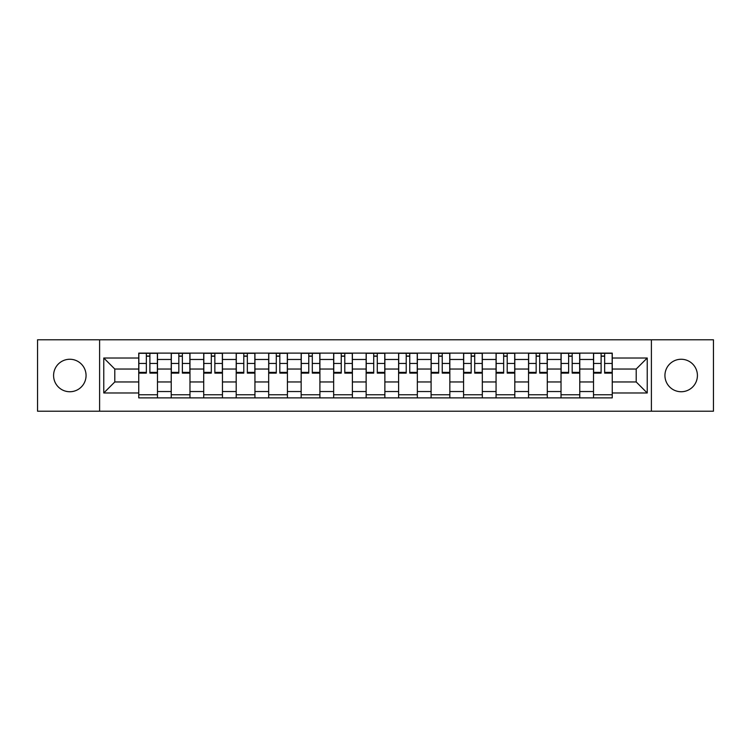 <?xml version="1.0" encoding="UTF-8"?>
<svg xmlns="http://www.w3.org/2000/svg" width="751" height="751" viewBox="0 0 751 751"><rect width="100%" height="100%" fill="white"/><g stroke="black" fill="none" stroke-linecap="round" stroke-linejoin="round"><path stroke-width="1.13" d="M681.176 359.26A16.24 16.24 0 0 0 664.935 375.5A16.24 16.24 0 0 0 681.176 391.74A16.24 16.24 0 0 0 697.416 375.5A16.24 16.24 0 0 0 681.176 359.26M69.824 359.26A16.24 16.24 0 0 0 53.584 375.5A16.24 16.24 0 0 0 69.824 391.74A16.24 16.24 0 0 0 86.065 375.5A16.24 16.24 0 0 0 69.824 359.26M651.399 411.21L713.45 411.21L713.45 339.79L37.55 339.79L37.55 411.21L651.399 411.21L651.399 339.79M171.228 397.88L171.228 359.466L157.485 359.466L157.485 397.88M157.485 359.466L157.485 353.12M171.228 359.466L171.228 353.12M189.975 353.12L189.975 397.88M203.718 397.88L203.718 353.12M222.456 353.12L222.456 397.88M236.199 397.88L236.199 353.12M254.936 353.12L254.936 397.88M268.68 397.88L268.68 353.12M287.417 353.12L287.417 397.88M301.16 397.88L301.16 353.12M319.907 353.12L319.907 397.88M333.651 397.88L333.651 353.12M352.388 353.12L352.388 397.88M366.131 397.88L366.131 353.12M384.869 353.12L384.869 397.88M398.612 397.88L398.612 353.12M417.349 353.12L417.349 397.88M431.093 397.88L431.093 353.12M449.84 353.12L449.84 397.88M463.583 397.88L463.583 353.12M482.32 353.12L482.32 397.88M496.064 397.88L496.064 353.12M514.801 353.12L514.801 397.88M528.544 397.88L528.544 353.12M547.282 353.12L547.282 397.88M561.025 397.88L561.025 353.12M579.772 353.12L579.772 397.88M593.515 397.88L593.515 353.12M593.515 381.959L579.772 381.959M561.025 381.959L547.282 381.959M528.544 381.959L514.801 381.959M496.064 381.959L482.32 381.959M463.583 381.959L449.84 381.959M431.093 381.959L417.349 381.959M398.612 381.959L384.869 381.959M366.131 381.959L352.388 381.959M333.651 381.959L319.907 381.959M301.16 381.959L287.417 381.959M268.68 381.959L254.936 381.959M236.199 381.959L222.456 381.959M203.718 381.959L189.975 381.959M171.228 381.959L157.485 381.959M593.515 369.041L579.772 369.041M561.025 369.041L547.282 369.041M528.544 369.041L514.801 369.041M496.064 369.041L482.32 369.041M463.583 369.041L449.84 369.041M431.093 369.041L417.349 369.041M398.612 369.041L384.869 369.041M366.131 369.041L352.388 369.041M333.651 369.041L319.907 369.041M301.16 369.041L287.417 369.041M268.68 369.041L254.936 369.041M236.199 369.041L222.456 369.041M203.718 369.041L189.975 369.041M171.228 369.041L157.485 369.041M114.8 381.959L138.747 381.959L138.747 369.041L114.8 369.041L114.8 381.959L103.769 392.989L103.769 358.011L138.747 358.011L138.747 369.041M612.253 369.041L612.253 381.959L636.2 381.959L636.2 369.041L612.253 369.041L612.253 353.12L138.747 353.12L138.747 358.011M612.253 358.011L647.231 358.011L647.231 392.989L612.253 392.989L612.253 381.959M138.747 381.959L138.747 397.88L612.253 397.88L612.253 392.989M138.747 392.989L103.769 392.989M99.601 411.21L99.601 339.79M157.485 394.763L138.747 394.763M146.351 356.237L149.89 356.237M189.975 394.763L171.228 394.763M178.832 356.237L182.371 356.237M222.456 394.763L203.718 394.763M211.313 356.237L214.852 356.237M254.936 394.763L236.199 394.763M243.793 356.237L247.342 356.237M287.417 394.763L268.68 394.763M276.284 356.237L279.823 356.237M319.907 394.763L301.16 394.763M308.764 356.237L312.303 356.237M352.388 394.763L333.651 394.763M341.245 356.237L344.784 356.237M384.869 394.763L366.131 394.763M373.726 356.237L377.274 356.237M417.349 394.763L398.612 394.763M406.216 356.237L409.755 356.237M449.84 394.763L431.093 394.763M438.697 356.237L442.236 356.237M482.32 394.763L463.583 394.763M471.177 356.237L474.716 356.237M514.801 394.763L496.064 394.763M503.658 356.237L507.207 356.237M547.282 394.763L528.544 394.763M536.148 356.237L539.687 356.237M579.772 394.763L561.025 394.763M568.629 356.237L572.168 356.237M612.253 394.763L593.515 394.763M601.11 356.237L604.649 356.237M103.769 358.011L114.8 369.041M636.2 381.959L647.231 392.989M636.2 369.041L647.231 358.011M149.89 372.383L157.381 372.383L157.381 373.106L149.89 373.106L149.89 353.327L157.381 353.327L153.223 353.327M157.381 372.383L157.381 353.327M146.351 356.03L149.89 356.03M143.019 353.327L138.851 353.327L138.851 373.106L146.351 373.106L146.351 353.327L145.722 353.327M138.851 353.327L150.51 353.327M182.371 372.383L189.872 372.383L189.872 373.106L182.371 373.106L182.371 353.327L189.872 353.327L185.704 353.327M189.872 372.383L189.872 353.327M178.832 356.03L182.371 356.03M175.499 353.327L171.331 353.327L171.331 373.106L178.832 373.106L178.832 353.327L178.203 353.327M171.331 353.327L183 353.327M214.852 372.383L222.352 372.383L222.352 373.106L214.852 373.106L214.852 353.327L222.352 353.327L218.184 353.327M222.352 372.383L222.352 353.327M211.313 356.03L214.852 356.03M207.98 353.327L203.821 353.327L203.821 373.106L211.313 373.106L211.313 353.327L210.693 353.327M203.821 353.327L215.481 353.327M247.342 372.383L254.833 372.383L254.833 373.106L247.342 373.106L247.342 353.327L254.833 353.327L250.665 353.327M254.833 372.383L254.833 353.327M243.793 356.03L247.342 356.03M240.47 353.327L236.302 353.327L236.302 373.106L243.793 373.106L243.793 353.327L243.174 353.327M236.302 353.327L247.961 353.327M279.823 372.383L287.314 372.383L287.314 373.106L279.823 373.106L279.823 353.327L287.314 353.327L283.155 353.327M287.314 372.383L287.314 353.327M276.284 356.03L279.823 356.03M272.951 353.327L268.783 353.327L268.783 373.106L276.284 373.106L276.284 353.327L275.655 353.327M268.783 353.327L280.442 353.327M312.303 372.383L319.804 372.383L319.804 373.106L312.303 373.106L312.303 353.327L319.804 353.327L315.636 353.327M319.804 372.383L319.804 353.327M308.764 356.03L312.303 356.03M305.432 353.327L301.264 353.327L301.264 373.106L308.764 373.106L308.764 353.327L308.135 353.327M301.264 353.327L312.932 353.327M344.784 372.383L352.285 372.383L352.285 373.106L344.784 373.106L344.784 353.327L352.285 353.327L348.117 353.327M352.285 372.383L352.285 353.327M341.245 356.03L344.784 356.03M337.912 353.327L333.754 353.327L333.754 373.106L341.245 373.106L341.245 353.327L340.625 353.327M333.754 353.327L345.413 353.327M377.274 372.383L384.765 372.383L384.765 373.106L377.274 373.106L377.274 353.327L384.765 353.327L380.597 353.327M384.765 372.383L384.765 353.327M373.726 356.03L377.274 356.03M370.403 353.327L366.235 353.327L366.235 373.106L373.726 373.106L373.726 353.327L373.106 353.327M366.235 353.327L377.894 353.327M409.755 372.383L417.246 372.383L417.246 373.106L409.755 373.106L409.755 353.327L417.246 353.327L413.088 353.327M417.246 372.383L417.246 353.327M406.216 356.03L409.755 356.03M402.883 353.327L398.715 353.327L398.715 373.106L406.216 373.106L406.216 353.327L405.587 353.327M398.715 353.327L410.375 353.327M442.236 372.383L449.736 372.383L449.736 373.106L442.236 373.106L442.236 353.327L449.736 353.327L445.568 353.327M449.736 372.383L449.736 353.327M438.697 356.03L442.236 356.03M435.364 353.327L431.196 353.327L431.196 373.106L438.697 373.106L438.697 353.327L438.068 353.327M431.196 353.327L442.865 353.327M474.716 372.383L482.217 372.383L482.217 373.106L474.716 373.106L474.716 353.327L482.217 353.327L478.049 353.327M482.217 372.383L482.217 353.327M471.177 356.03L474.716 356.03M467.845 353.327L463.686 353.327L463.686 373.106L471.177 373.106L471.177 353.327L470.558 353.327M463.686 353.327L475.345 353.327M507.207 372.383L514.698 372.383L514.698 373.106L507.207 373.106L507.207 353.327L514.698 353.327L510.53 353.327M514.698 372.383L514.698 353.327M503.658 356.03L507.207 356.03M500.335 353.327L496.167 353.327L496.167 373.106L503.658 373.106L503.658 353.327L503.039 353.327M496.167 353.327L507.826 353.327M539.687 372.383L547.179 372.383L547.179 373.106L539.687 373.106L539.687 353.327L547.179 353.327L543.02 353.327M547.179 372.383L547.179 353.327M536.148 356.03L539.687 356.03M532.816 353.327L528.648 353.327L528.648 373.106L536.148 373.106L536.148 353.327L535.519 353.327M528.648 353.327L540.307 353.327M572.168 372.383L579.669 372.383L579.669 373.106L572.168 373.106L572.168 353.327L579.669 353.327L575.501 353.327M579.669 372.383L579.669 353.327M568.629 356.03L572.168 356.03M565.296 353.327L561.128 353.327L561.128 373.106L568.629 373.106L568.629 353.327L568 353.327M561.128 353.327L572.797 353.327M604.649 372.383L612.149 372.383L612.149 373.106L604.649 373.106L604.649 353.327L612.149 353.327L607.981 353.327M612.149 372.383L612.149 353.327M601.11 356.03L604.649 356.03M597.777 353.327L593.619 353.327L593.619 373.106L601.11 373.106L601.11 353.327L600.49 353.327M593.619 353.327L605.278 353.327M561.025 359.466L547.282 359.466M528.544 359.466L514.801 359.466M496.064 359.466L482.32 359.466M463.583 359.466L449.84 359.466M431.093 359.466L417.349 359.466M398.612 359.466L384.869 359.466M366.131 359.466L352.388 359.466M333.651 359.466L319.907 359.466M301.16 359.466L287.417 359.466M268.68 359.466L254.936 359.466M236.199 359.466L222.456 359.466M203.718 359.466L189.975 359.466M593.515 359.466L579.772 359.466M561.025 391.534L547.282 391.534M528.544 391.534L514.801 391.534M496.064 391.534L482.32 391.534M463.583 391.534L449.84 391.534M431.093 391.534L417.349 391.534M398.612 391.534L384.869 391.534M366.131 391.534L352.388 391.534M333.651 391.534L319.907 391.534M301.16 391.534L287.417 391.534M268.68 391.534L254.936 391.534M236.199 391.534L222.456 391.534M203.718 391.534L189.975 391.534M171.228 391.534L157.485 391.534M593.515 391.534L579.772 391.534M149.89 363.437L157.381 363.437M138.851 372.383L146.351 372.383M138.851 363.437L146.351 363.437M182.371 363.437L189.872 363.437M171.331 372.383L178.832 372.383M171.331 363.437L178.832 363.437M214.852 363.437L222.352 363.437M203.821 372.383L211.313 372.383M203.821 363.437L211.313 363.437M247.342 363.437L254.833 363.437M236.302 372.383L243.793 372.383M236.302 363.437L243.793 363.437M279.823 363.437L287.314 363.437M268.783 372.383L276.284 372.383M268.783 363.437L276.284 363.437M312.303 363.437L319.804 363.437M301.264 372.383L308.764 372.383M301.264 363.437L308.764 363.437M344.784 363.437L352.285 363.437M333.754 372.383L341.245 372.383M333.754 363.437L341.245 363.437M377.274 363.437L384.765 363.437M366.235 372.383L373.726 372.383M366.235 363.437L373.726 363.437M409.755 363.437L417.246 363.437M398.715 372.383L406.216 372.383M398.715 363.437L406.216 363.437M442.236 363.437L449.736 363.437M431.196 372.383L438.697 372.383M431.196 363.437L438.697 363.437M474.716 363.437L482.217 363.437M463.686 372.383L471.177 372.383M463.686 363.437L471.177 363.437M507.207 363.437L514.698 363.437M496.167 372.383L503.658 372.383M496.167 363.437L503.658 363.437M539.687 363.437L547.179 363.437M528.648 372.383L536.148 372.383M528.648 363.437L536.148 363.437M572.168 363.437L579.669 363.437M561.128 372.383L568.629 372.383M561.128 363.437L568.629 363.437M604.649 363.437L612.149 363.437M593.619 372.383L601.11 372.383M593.619 363.437L601.11 363.437"/></g></svg>

